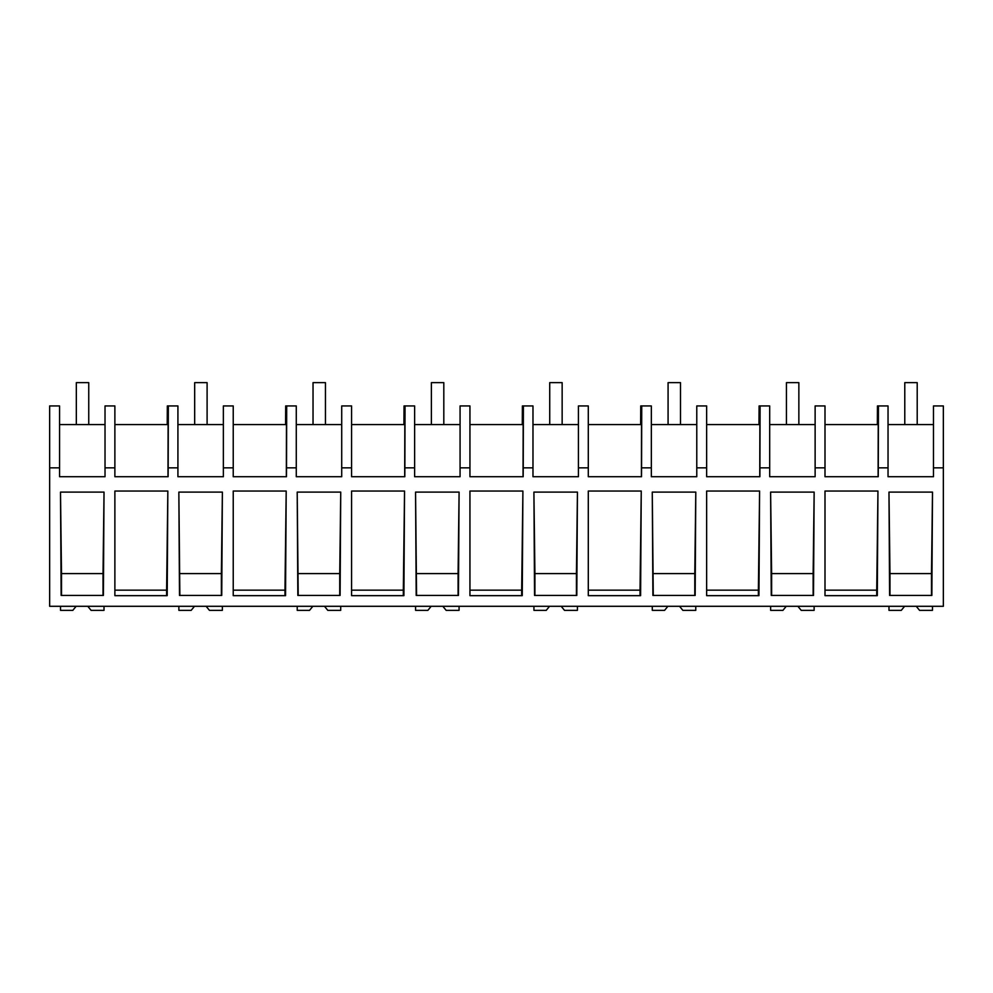 <?xml version="1.0" encoding="UTF-8"?>
<svg xmlns="http://www.w3.org/2000/svg" width="993" height="993" viewBox="0 0 993 993"><rect width="100%" height="100%" fill="white"/><g stroke="black" fill="none" stroke-linecap="round" stroke-linejoin="round"><path stroke-width="1.49" d="M943.35 467.84L943.35 606.301L49.65 606.301L49.65 405.938L59.568 405.938L59.568 476.727L105.022 476.727L105.022 467.84L114.878 467.84L114.878 476.727L168.115 476.727L168.177 467.84L177.921 467.84L177.921 476.727L223.363 476.727L223.363 467.84L233.231 467.84L233.231 476.727L286.468 476.727L286.53 467.84L296.274 467.84L296.274 476.727L341.716 476.727L341.716 467.84L351.584 467.84L351.584 476.727L404.821 476.727L404.883 467.84L414.627 467.84L414.627 476.727L460.069 476.727L460.069 467.84L469.937 467.84L469.937 476.727L523.174 476.727L523.237 467.84L532.98 467.84L532.98 476.727L578.423 476.727L578.423 467.84L588.29 467.84L588.29 476.727L641.528 476.727L641.577 467.84L651.334 467.84L651.334 476.727L696.776 476.727L696.776 467.84L706.644 467.84L706.644 476.727L759.881 476.727L759.93 467.84L769.687 467.84L769.687 476.727L815.129 476.727L815.129 467.84L824.997 467.84L824.997 476.727L878.234 476.727L878.284 467.84L888.04 467.84L888.04 476.727L933.482 476.727L933.482 467.84L943.35 467.84L943.35 405.938L933.482 405.938L933.482 467.84M167.221 424.57L167.333 405.938L177.921 405.938L177.921 467.84M285.574 424.57L285.686 405.938L296.274 405.938L296.274 467.84M403.928 424.57L404.039 405.938L414.627 405.938L414.627 467.84M522.281 424.57L522.392 405.938L532.98 405.938L532.98 467.84M640.634 424.57L640.746 405.938L651.334 405.938L651.334 467.84M758.987 424.57L759.099 405.938L769.687 405.938L769.687 467.84M877.34 424.57L877.452 405.938L878.445 405.938L878.284 467.84M49.65 467.84L59.568 467.84M104.029 492.106L60.499 492.106L61.144 595.428L103.396 595.428L104.029 492.106L103.024 573.594L61.504 573.594L60.499 492.106M877.949 491.038L824.997 491.038L824.997 595.651L877.303 595.651L877.949 491.038L876.732 590.152L824.997 590.152M167.196 595.651L114.878 595.651L114.878 491.038L167.842 491.038L167.196 595.651M652.264 492.106L652.898 595.428L695.162 595.428L695.795 492.106L652.264 492.106L653.27 595.428M285.55 595.651L233.231 595.651L233.231 491.038L286.195 491.038L285.55 595.651M415.558 492.106L416.191 595.428L458.456 595.428L459.089 492.106L415.558 492.106L416.564 595.428M221.749 595.428L179.485 595.428L178.852 492.106L222.382 492.106L221.749 595.428M496.5 595.651L469.937 595.651L469.937 491.038L522.901 491.038L522.256 595.651L496.5 595.651M577.442 492.106L576.809 595.428L534.544 595.428L533.911 492.106L577.442 492.106L576.436 573.594L534.917 573.594L533.911 492.106M378.147 595.651L351.584 595.651L351.584 491.038L404.548 491.038L403.903 595.651L378.147 595.651M733.206 491.038L706.644 491.038L706.644 595.651L758.95 595.651L759.595 491.038L733.206 491.038M814.148 492.106L813.515 595.428L771.251 595.428L770.618 492.106L814.148 492.106L813.143 573.594L771.623 573.594L770.618 492.106M297.205 492.106L297.838 595.428L340.102 595.428L340.736 492.106L297.205 492.106L298.21 595.428M932.501 492.106L888.971 492.106L889.604 595.428L931.856 595.428L932.501 492.106L931.496 573.594L889.976 573.594L888.971 492.106M614.853 595.651L588.29 595.651L588.29 491.038L641.255 491.038L640.597 595.651L614.853 595.651M167.991 476.727L168.115 424.57L114.878 424.57M105.022 467.84L105.022 405.938L114.878 405.938L114.878 467.84M105.022 424.57L59.568 424.57M166.613 595.651L166.613 590.152L114.878 590.152M166.613 590.152L167.842 491.038M103.024 595.428L103.024 573.594M61.504 595.428L61.504 573.594M824.997 424.57L878.234 424.57L878.097 476.727M878.445 405.938L888.04 405.938L888.04 467.84M876.732 595.651L876.732 590.152M931.496 595.428L931.496 573.594M889.976 595.428L889.976 573.594M933.482 424.57L888.04 424.57M168.338 405.938L168.177 467.84M223.363 424.57L177.921 424.57M286.332 476.727L286.468 424.57L233.231 424.57M223.363 467.84L223.363 405.938L233.231 405.938L233.231 467.84M284.966 595.651L284.966 590.152L233.231 590.152M284.966 590.152L286.195 491.038M179.857 595.428L178.852 492.106M221.377 595.428L221.377 573.594L179.857 573.594M221.377 573.594L222.382 492.106M286.692 405.938L286.53 467.84M341.716 424.57L296.274 424.57M404.685 476.727L404.821 424.57L351.584 424.57M341.716 467.84L341.716 405.938L351.584 405.938L351.584 467.84M403.319 595.651L403.319 590.152L351.584 590.152M403.319 590.152L404.548 491.038M339.73 595.428L339.73 573.594L298.21 573.594M339.73 573.594L340.736 492.106M405.045 405.938L404.883 467.84M460.069 424.57L414.627 424.57M523.038 476.727L523.174 424.57L469.937 424.57M460.069 467.84L460.069 405.938L469.937 405.938L469.937 467.84M521.673 595.651L521.673 590.152L469.937 590.152M521.673 590.152L522.901 491.038M458.083 595.428L458.083 573.594L416.564 573.594M458.083 573.594L459.089 492.106M523.398 405.938L523.237 467.84M578.423 424.57L532.98 424.57M641.391 476.727L641.528 424.57L588.29 424.57M578.423 467.84L578.423 405.938L588.29 405.938L588.29 467.84M640.026 595.651L640.026 590.152L588.29 590.152M640.026 590.152L641.255 491.038M534.917 595.428L534.917 573.594M576.436 595.428L576.436 573.594M641.739 405.938L641.577 467.84M696.776 424.57L651.334 424.57M759.744 476.727L759.881 424.57L706.644 424.57M696.776 467.84L696.776 405.938L706.644 405.938L706.644 467.84M758.379 595.651L758.379 590.152L706.644 590.152M758.379 590.152L759.595 491.038M694.79 595.428L694.79 573.594L653.27 573.594M694.79 573.594L695.795 492.106M760.092 405.938L759.93 467.84M815.129 424.57L769.687 424.57M815.129 467.84L815.129 405.938L824.997 405.938L824.997 467.84M771.623 595.428L771.623 573.594M813.143 595.428L813.143 573.594M87.781 606.301L91.095 610.36L104.017 610.36L104.017 606.301M76.138 606.301L72.812 610.36L60.523 610.36L60.523 606.301M206.134 606.301L209.449 610.36L222.358 610.36L222.358 606.301M194.491 606.301L191.165 610.36L178.877 610.36L178.877 606.301M324.488 606.301L327.802 610.36L340.711 610.36L340.711 606.301M312.845 606.301L309.518 610.36L297.23 610.36L297.23 606.301M442.841 606.301L446.155 610.36L459.064 610.36L459.064 606.301M431.185 606.301L427.871 610.36L415.583 610.36L415.583 606.301M561.182 606.301L564.508 610.36L577.417 610.36L577.417 606.301M549.539 606.301L546.224 610.36L533.936 610.36L533.936 606.301M679.535 606.301L682.861 610.36L695.77 610.36L695.77 606.301M667.892 606.301L664.578 610.36L652.289 610.36L652.289 606.301M797.888 606.301L801.214 610.36L814.123 610.36L814.123 606.301M786.245 606.301L782.931 610.36L770.642 610.36L770.642 606.301M916.241 606.301L919.568 610.36L932.477 610.36L932.477 606.301M904.598 606.301L901.284 610.36L888.983 610.36L888.983 606.301M76.324 382.64L88.749 382.64L88.749 424.57L76.324 424.57L76.324 382.64M194.678 382.64L207.103 382.64L207.103 424.57L194.678 424.57L194.678 382.64M313.031 382.64L325.456 382.64L325.456 424.57L313.031 424.57L313.031 382.64M431.384 382.64L443.809 382.64L443.809 424.57L431.384 424.57L431.384 382.64M549.725 382.64L562.15 382.64L562.15 424.57L549.725 424.57L549.725 382.64M668.078 382.64L680.503 382.64L680.503 424.57L668.078 424.57L668.078 382.64M786.431 382.64L798.856 382.64L798.856 424.57L786.431 424.57L786.431 382.64M904.784 382.64L917.209 382.64L917.209 424.57L904.784 424.57L904.784 382.64"/></g></svg>
